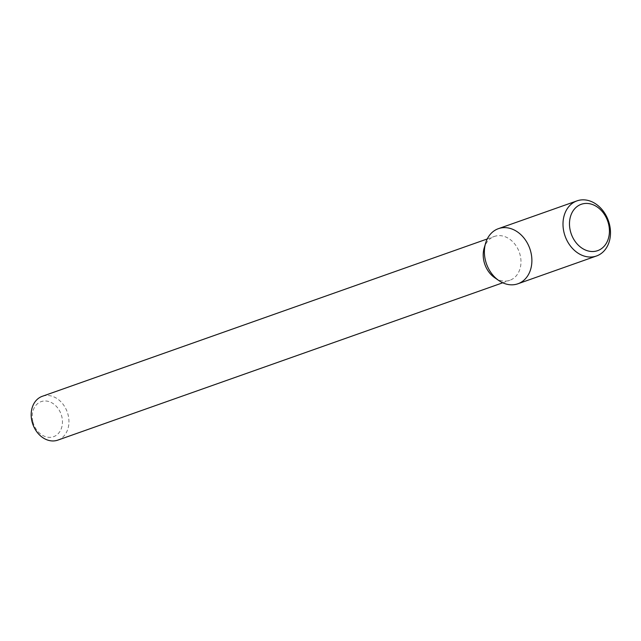 <?xml version="1.0" encoding="UTF-8"?>
<svg xmlns="http://www.w3.org/2000/svg" width="641" height="641" viewBox="0 0 641 641"><rect width="100%" height="100%" fill="white"/><g stroke="black" fill="none" stroke-linecap="round" stroke-linejoin="round"><path stroke-width="0.48" stroke-dasharray="3.21 2.4" d="M494.724 277.721A23.244 18.268 70.5 0 0 509.843 280.277A23.244 18.268 70.5 0 0 519.314 252.274A23.244 18.268 70.5 0 0 494.347 236.449A23.244 18.268 70.5 0 0 484.195 247.939M57.81 440.127A23.244 18.268 70.5 0 0 67.281 412.123A23.244 18.268 70.5 0 0 42.306 396.298M32.939 421.962A18.597 14.615 70.5 0 0 58.491 433.348A18.597 14.615 70.5 0 0 50.615 402.203A18.597 14.615 70.5 0 0 32.939 421.962M517.888 283.787A29.23 22.972 70.5 0 0 529.795 248.572A29.23 22.972 70.5 0 0 498.394 228.669M502.76 282.785L509.843 280.277M487.256 238.957L494.347 236.449"/><path stroke-width="0.96" d="M576.996 200.873L498.394 228.669A29.23 22.972 70.5 0 0 485.493 260.615A29.23 22.972 70.5 0 0 498.874 280.574A29.23 22.972 70.5 0 0 530.235 270.614A29.23 22.972 70.5 0 0 516.277 231.145A29.23 22.972 70.5 0 0 485.63 243.123A29.23 22.972 70.5 0 0 485.493 260.615A29.23 22.972 70.5 0 0 517.888 283.787L596.491 255.991A29.23 22.972 70.5 0 0 608.405 220.776A29.23 22.972 70.5 0 0 576.996 200.873A29.23 22.972 70.5 0 0 564.096 232.819A29.23 22.972 70.5 0 0 596.491 255.991M485.63 243.123L484.195 247.939A23.244 18.268 70.5 0 0 484.083 261.857A23.244 18.268 70.5 0 0 494.724 277.721L498.874 280.574M487.256 238.957L42.306 396.298A23.244 18.268 70.5 0 0 32.05 421.706A23.244 18.268 70.5 0 0 57.81 440.127L502.76 282.785M570.41 231.169A24.582 19.318 70.5 0 0 604.191 246.208A24.582 19.318 70.5 0 0 593.766 205.04A24.582 19.318 70.5 0 0 570.41 231.169"/></g></svg>

